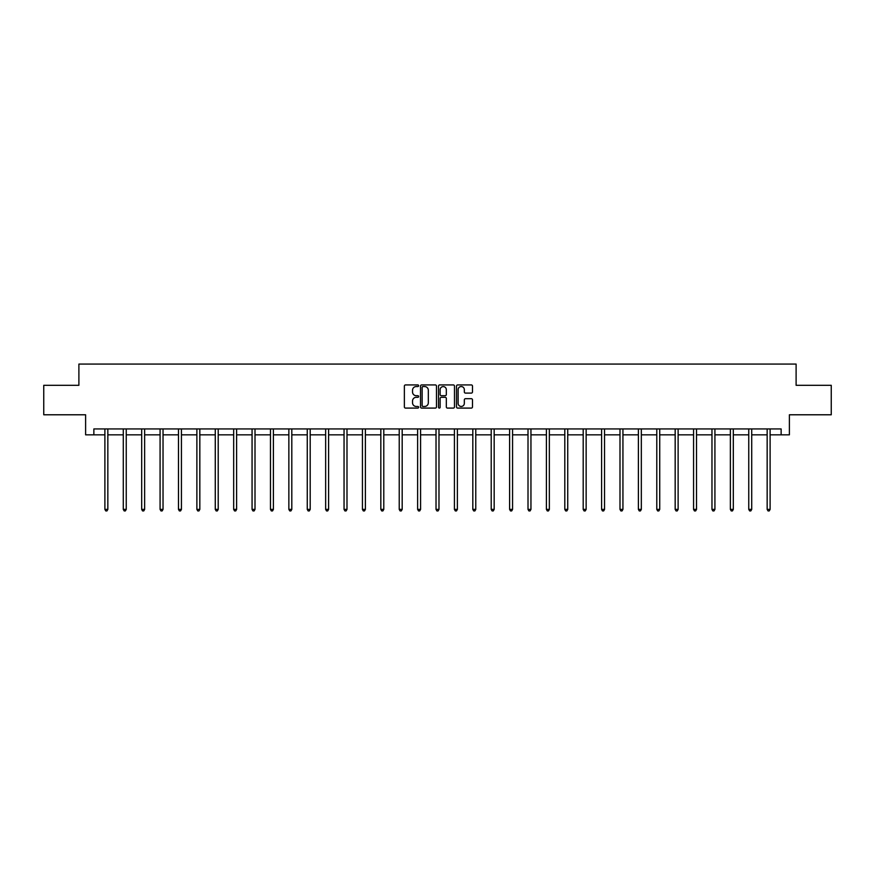 <?xml version="1.0" encoding="UTF-8"?>
<svg xmlns="http://www.w3.org/2000/svg" width="875" height="875" viewBox="0 0 875 875"><rect width="100%" height="100%" fill="white"/><g stroke="black" fill="none" stroke-linecap="round" stroke-linejoin="round"><path stroke-width="1.31" d="M418.633 385.744A0.809 0.809 0 0 0 417.823 384.934L405.519 384.934A1.159 1.159 0 0 0 404.37 386.094L404.37 406.93A1.159 1.159 0 0 0 405.519 408.089L417.823 408.089A0.809 0.809 0 0 0 418.633 407.28A0.809 0.809 0 0 0 417.823 406.459L416.227 406.459A3.708 3.708 0 0 1 412.53 402.762L412.53 401.023A3.708 3.708 0 0 1 416.227 397.316L417.823 397.316A0.809 0.809 0 0 0 418.633 396.506A0.809 0.809 0 0 0 417.823 395.697L416.227 395.697A3.708 3.708 0 0 1 412.53 392L412.53 390.261A3.708 3.708 0 0 1 416.227 386.553L417.823 386.553A0.809 0.809 0 0 0 418.633 385.744M471.33 393.094A1.159 1.159 0 0 0 472.489 391.934L472.489 386.094A1.159 1.159 0 0 0 471.33 384.934L457.669 384.934A1.159 1.159 0 0 0 456.509 386.094L456.509 406.93A1.159 1.159 0 0 0 457.669 408.089L471.33 408.089A1.159 1.159 0 0 0 472.489 406.93L472.489 399.864A1.159 1.159 0 0 0 471.33 398.705L465.478 398.705A1.159 1.159 0 0 0 464.33 399.864L464.33 403.364A3.095 3.095 0 0 1 461.234 406.459A3.095 3.095 0 0 1 458.128 403.364L458.128 389.648A3.095 3.095 0 0 1 461.234 386.553A3.095 3.095 0 0 1 464.33 389.648L464.33 391.934A1.159 1.159 0 0 0 465.478 393.094L471.33 393.094M93.866 434.831L93.866 428.936L781.134 428.936L781.134 434.831L789.392 434.831L789.392 414.783L831.25 414.783L831.25 385.306L796.108 385.306L796.108 364.077L78.892 364.077L78.892 385.306L43.75 385.306L43.75 414.783L85.608 414.783L85.608 434.831L104.891 434.831M436.483 386.094A1.159 1.159 0 0 0 435.334 384.934L421.673 384.934A1.159 1.159 0 0 0 420.514 386.094L420.514 406.93A1.159 1.159 0 0 0 421.673 408.089L435.334 408.089A1.159 1.159 0 0 0 436.483 406.93L436.483 386.094M439.666 384.934L453.327 384.934A1.159 1.159 0 0 1 454.486 386.094L454.486 406.93A1.159 1.159 0 0 1 453.327 408.089L447.486 408.089A1.159 1.159 0 0 1 446.327 406.93L446.327 398.475A1.159 1.159 0 0 0 445.167 397.316L441.295 397.316A1.159 1.159 0 0 0 440.136 398.475L440.136 407.28A0.809 0.809 0 0 1 439.327 408.089A0.809 0.809 0 0 1 438.517 407.28L438.517 386.094A1.159 1.159 0 0 1 439.666 384.934M107.844 434.831L123.287 434.831M126.241 434.831L141.684 434.831M144.638 434.831L160.081 434.831M163.034 434.831L178.478 434.831M181.431 434.831L196.875 434.831M199.828 434.831L215.272 434.831M218.214 434.831L233.669 434.831M236.611 434.831L252.066 434.831M255.008 434.831L270.462 434.831M273.405 434.831L288.859 434.831M291.802 434.831L307.256 434.831M310.198 434.831L325.653 434.831M328.595 434.831L344.05 434.831M346.992 434.831L362.436 434.831M365.389 434.831L380.833 434.831M383.786 434.831L399.23 434.831M402.183 434.831L417.627 434.831M420.58 434.831L436.023 434.831M438.977 434.831L454.42 434.831M457.373 434.831L472.817 434.831M475.77 434.831L491.214 434.831M494.167 434.831L509.611 434.831M512.564 434.831L528.008 434.831M530.95 434.831L546.405 434.831M549.347 434.831L564.802 434.831M567.744 434.831L583.198 434.831M586.141 434.831L601.595 434.831M604.538 434.831L619.992 434.831M622.934 434.831L638.389 434.831M641.331 434.831L656.786 434.831M659.728 434.831L675.172 434.831M678.125 434.831L693.569 434.831M696.522 434.831L711.966 434.831M714.919 434.831L730.362 434.831M733.316 434.831L748.759 434.831M751.712 434.831L767.156 434.831M770.109 434.831L781.134 434.831M422.942 386.553A0.809 0.809 0 0 0 422.133 387.363L422.133 405.65A0.809 0.809 0 0 0 422.942 406.459L424.627 406.459A3.708 3.708 0 0 0 428.323 402.762L428.323 390.261A3.708 3.708 0 0 0 424.627 386.553L422.942 386.553M446.327 389.714A3.095 3.095 0 0 0 443.231 386.608A3.095 3.095 0 0 0 440.136 389.714L440.136 394.538A1.159 1.159 0 0 0 441.295 395.697L445.167 395.697A1.159 1.159 0 0 0 446.327 394.538L446.327 389.714M107.997 428.936L107.931 429.111A1.181 1.181 0 0 0 107.844 429.548L107.844 509.392L104.891 509.392L104.891 429.548A1.181 1.181 0 0 0 104.814 429.111L104.738 428.936M107.844 509.392L106.958 510.923L105.777 510.923L104.891 509.392M126.394 428.936L126.328 429.111A1.181 1.181 0 0 0 126.241 429.548L126.241 509.392L123.287 509.392L123.287 429.548A1.181 1.181 0 0 0 123.2 429.111L123.134 428.936M126.241 509.392L125.355 510.923L124.173 510.923L123.287 509.392M144.791 428.936L144.725 429.111A1.181 1.181 0 0 0 144.638 429.548L144.638 509.392L141.684 509.392L141.684 429.548A1.181 1.181 0 0 0 141.597 429.111L141.531 428.936M144.638 509.392L143.752 510.923L142.57 510.923L141.684 509.392M163.188 428.936L163.111 429.111A1.181 1.181 0 0 0 163.034 429.548L163.034 509.392L160.081 509.392L160.081 429.548A1.181 1.181 0 0 0 159.994 429.111L159.928 428.936M163.034 509.392L162.148 510.923L160.967 510.923L160.081 509.392M181.584 428.936L181.508 429.111A1.181 1.181 0 0 0 181.431 429.548L181.431 509.392L178.478 509.392L178.478 429.548A1.181 1.181 0 0 0 178.391 429.111L178.325 428.936M181.431 509.392L180.545 510.923L179.364 510.923L178.478 509.392M199.981 428.936L199.905 429.111A1.181 1.181 0 0 0 199.828 429.548L199.828 509.392L196.875 509.392L196.875 429.548A1.181 1.181 0 0 0 196.787 429.111L196.722 428.936M199.828 509.392L198.942 510.923L197.761 510.923L196.875 509.392M218.378 428.936L218.302 429.111A1.181 1.181 0 0 0 218.214 429.548L218.214 509.392L215.272 509.392L215.272 429.548A1.181 1.181 0 0 0 215.184 429.111L215.119 428.936M218.214 509.392L217.339 510.923L216.158 510.923L215.272 509.392M236.775 428.936L236.698 429.111A1.181 1.181 0 0 0 236.611 429.548L236.611 509.392L233.669 509.392L233.669 429.548A1.181 1.181 0 0 0 233.581 429.111L233.516 428.936M236.611 509.392L235.736 510.923L234.555 510.923L233.669 509.392M255.172 428.936L255.095 429.111A1.181 1.181 0 0 0 255.008 429.548L255.008 509.392L252.066 509.392L252.066 429.548A1.181 1.181 0 0 0 251.978 429.111L251.912 428.936M255.008 509.392L254.133 510.923L252.952 510.923L252.066 509.392M273.558 428.936L273.492 429.111A1.181 1.181 0 0 0 273.405 429.548L273.405 509.392L270.462 509.392L270.462 429.548A1.181 1.181 0 0 0 270.375 429.111L270.309 428.936M273.405 509.392L272.519 510.923L271.348 510.923L270.462 509.392M291.955 428.936L291.889 429.111A1.181 1.181 0 0 0 291.802 429.548L291.802 509.392L288.859 509.392L288.859 429.548A1.181 1.181 0 0 0 288.772 429.111L288.706 428.936M291.802 509.392L290.916 510.923L289.745 510.923L288.859 509.392M310.352 428.936L310.286 429.111A1.181 1.181 0 0 0 310.198 429.548L310.198 509.392L307.256 509.392L307.256 429.548A1.181 1.181 0 0 0 307.169 429.111L307.092 428.936M310.198 509.392L309.312 510.923L308.142 510.923L307.256 509.392M328.748 428.936L328.683 429.111A1.181 1.181 0 0 0 328.595 429.548L328.595 509.392L325.653 509.392L325.653 429.548A1.181 1.181 0 0 0 325.566 429.111L325.489 428.936M328.595 509.392L327.709 510.923L326.528 510.923L325.653 509.392M347.145 428.936L347.08 429.111A1.181 1.181 0 0 0 346.992 429.548L346.992 509.392L344.05 509.392L344.05 429.548A1.181 1.181 0 0 0 343.963 429.111L343.886 428.936M346.992 509.392L346.106 510.923L344.925 510.923L344.05 509.392M365.542 428.936L365.477 429.111A1.181 1.181 0 0 0 365.389 429.548L365.389 509.392L362.436 509.392L362.436 429.548A1.181 1.181 0 0 0 362.359 429.111L362.283 428.936M365.389 509.392L364.503 510.923L363.322 510.923L362.436 509.392M383.939 428.936L383.873 429.111A1.181 1.181 0 0 0 383.786 429.548L383.786 509.392L380.833 509.392L380.833 429.548A1.181 1.181 0 0 0 380.756 429.111L380.68 428.936M383.786 509.392L382.9 510.923L381.719 510.923L380.833 509.392M402.336 428.936L402.27 429.111A1.181 1.181 0 0 0 402.183 429.548L402.183 509.392L399.23 509.392L399.23 429.548A1.181 1.181 0 0 0 399.153 429.111L399.077 428.936M402.183 509.392L401.297 510.923L400.116 510.923L399.23 509.392M420.733 428.936L420.667 429.111A1.181 1.181 0 0 0 420.58 429.548L420.58 509.392L417.627 509.392L417.627 429.548A1.181 1.181 0 0 0 417.539 429.111L417.473 428.936M420.58 509.392L419.694 510.923L418.512 510.923L417.627 509.392M439.13 428.936L439.064 429.111A1.181 1.181 0 0 0 438.977 429.548L438.977 509.392L436.023 509.392L436.023 429.548A1.181 1.181 0 0 0 435.936 429.111L435.87 428.936M438.977 509.392L438.091 510.923L436.909 510.923L436.023 509.392M457.527 428.936L457.461 429.111A1.181 1.181 0 0 0 457.373 429.548L457.373 509.392L454.42 509.392L454.42 429.548A1.181 1.181 0 0 0 454.333 429.111L454.267 428.936M457.373 509.392L456.488 510.923L455.306 510.923L454.42 509.392M475.923 428.936L475.847 429.111A1.181 1.181 0 0 0 475.77 429.548L475.77 509.392L472.817 509.392L472.817 429.548A1.181 1.181 0 0 0 472.73 429.111L472.664 428.936M475.77 509.392L474.884 510.923L473.703 510.923L472.817 509.392M494.32 428.936L494.244 429.111A1.181 1.181 0 0 0 494.167 429.548L494.167 509.392L491.214 509.392L491.214 429.548A1.181 1.181 0 0 0 491.127 429.111L491.061 428.936M494.167 509.392L493.281 510.923L492.1 510.923L491.214 509.392M512.717 428.936L512.641 429.111A1.181 1.181 0 0 0 512.564 429.548L512.564 509.392L509.611 509.392L509.611 429.548A1.181 1.181 0 0 0 509.523 429.111L509.458 428.936M512.564 509.392L511.678 510.923L510.497 510.923L509.611 509.392M531.114 428.936L531.038 429.111A1.181 1.181 0 0 0 530.95 429.548L530.95 509.392L528.008 509.392L528.008 429.548A1.181 1.181 0 0 0 527.92 429.111L527.855 428.936M530.95 509.392L530.075 510.923L528.894 510.923L528.008 509.392M549.511 428.936L549.434 429.111A1.181 1.181 0 0 0 549.347 429.548L549.347 509.392L546.405 509.392L546.405 429.548A1.181 1.181 0 0 0 546.317 429.111L546.252 428.936M549.347 509.392L548.472 510.923L547.291 510.923L546.405 509.392M567.908 428.936L567.831 429.111A1.181 1.181 0 0 0 567.744 429.548L567.744 509.392L564.802 509.392L564.802 429.548A1.181 1.181 0 0 0 564.714 429.111L564.648 428.936M567.744 509.392L566.858 510.923L565.688 510.923L564.802 509.392M586.294 428.936L586.228 429.111A1.181 1.181 0 0 0 586.141 429.548L586.141 509.392L583.198 509.392L583.198 429.548A1.181 1.181 0 0 0 583.111 429.111L583.045 428.936M586.141 509.392L585.255 510.923L584.084 510.923L583.198 509.392M604.691 428.936L604.625 429.111A1.181 1.181 0 0 0 604.538 429.548L604.538 509.392L601.595 509.392L601.595 429.548A1.181 1.181 0 0 0 601.508 429.111L601.442 428.936M604.538 509.392L603.652 510.923L602.481 510.923L601.595 509.392M623.087 428.936L623.022 429.111A1.181 1.181 0 0 0 622.934 429.548L622.934 509.392L619.992 509.392L619.992 429.548A1.181 1.181 0 0 0 619.905 429.111L619.828 428.936M622.934 509.392L622.048 510.923L620.867 510.923L619.992 509.392M641.484 428.936L641.419 429.111A1.181 1.181 0 0 0 641.331 429.548L641.331 509.392L638.389 509.392L638.389 429.548A1.181 1.181 0 0 0 638.302 429.111L638.225 428.936M641.331 509.392L640.445 510.923L639.264 510.923L638.389 509.392M659.881 428.936L659.816 429.111A1.181 1.181 0 0 0 659.728 429.548L659.728 509.392L656.786 509.392L656.786 429.548A1.181 1.181 0 0 0 656.698 429.111L656.622 428.936M659.728 509.392L658.842 510.923L657.661 510.923L656.786 509.392M678.278 428.936L678.213 429.111A1.181 1.181 0 0 0 678.125 429.548L678.125 509.392L675.172 509.392L675.172 429.548A1.181 1.181 0 0 0 675.095 429.111L675.019 428.936M678.125 509.392L677.239 510.923L676.058 510.923L675.172 509.392M696.675 428.936L696.609 429.111A1.181 1.181 0 0 0 696.522 429.548L696.522 509.392L693.569 509.392L693.569 429.548A1.181 1.181 0 0 0 693.492 429.111L693.416 428.936M696.522 509.392L695.636 510.923L694.455 510.923L693.569 509.392M715.072 428.936L715.006 429.111A1.181 1.181 0 0 0 714.919 429.548L714.919 509.392L711.966 509.392L711.966 429.548A1.181 1.181 0 0 0 711.889 429.111L711.812 428.936M714.919 509.392L714.033 510.923L712.852 510.923L711.966 509.392M733.469 428.936L733.403 429.111A1.181 1.181 0 0 0 733.316 429.548L733.316 509.392L730.362 509.392L730.362 429.548A1.181 1.181 0 0 0 730.275 429.111L730.209 428.936M733.316 509.392L732.43 510.923L731.248 510.923L730.362 509.392M751.866 428.936L751.8 429.111A1.181 1.181 0 0 0 751.712 429.548L751.712 509.392L748.759 509.392L748.759 429.548A1.181 1.181 0 0 0 748.672 429.111L748.606 428.936M751.712 509.392L750.827 510.923L749.645 510.923L748.759 509.392M770.263 428.936L770.186 429.111A1.181 1.181 0 0 0 770.109 429.548L770.109 509.392L767.156 509.392L767.156 429.548A1.181 1.181 0 0 0 767.069 429.111L767.003 428.936M770.109 509.392L769.223 510.923L768.042 510.923L767.156 509.392"/></g></svg>
